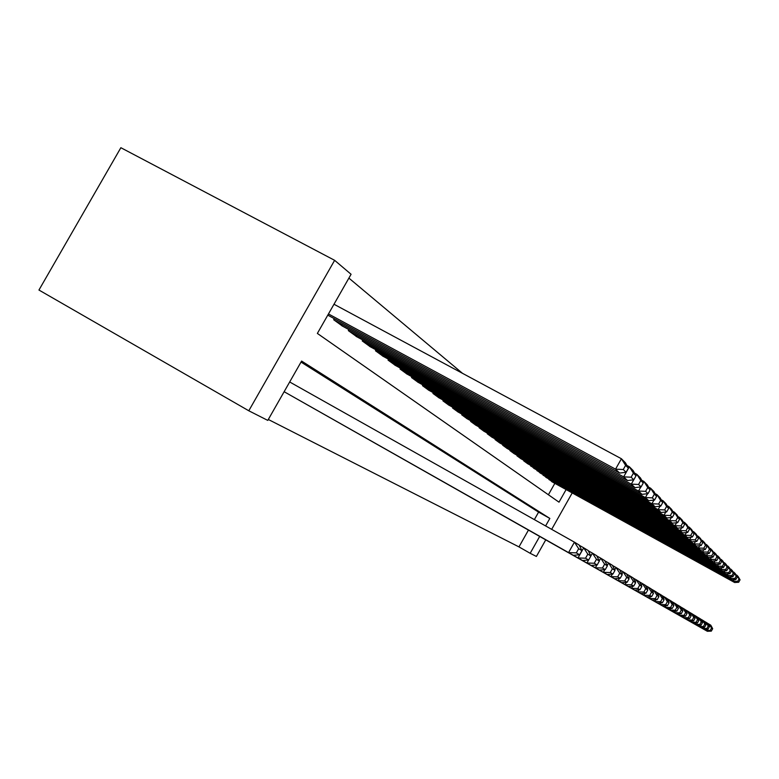 <?xml version="1.0" encoding="UTF-8"?>
<svg xmlns="http://www.w3.org/2000/svg" width="779" height="779" viewBox="0 0 779 779"><rect width="100%" height="100%" fill="white"/><g stroke="black" fill="none" stroke-linecap="round" stroke-linejoin="round"><path stroke-width="1.17" d="M566.109 489.572L559.01 502.173L317.365 333.422L351.076 274.276L334.629 260.322L120.862 147.708L38.95 290.041L248.793 410.776L267.781 420.397L301.6 361.067L549.838 518.424L545.602 525.942M462.473 373.316L348.895 278.103M522.008 526.429L525.718 528.542M515.649 522.836L519.486 525.007M509.076 519.116L513.049 521.365M502.28 515.26L506.389 517.587M495.24 511.277L499.495 513.682M487.946 507.148L492.347 509.641M480.39 502.864L484.957 505.454M472.541 498.424L477.284 501.101M464.411 493.808L469.328 496.603M455.958 489.027L461.061 491.919M447.175 484.051L452.482 487.06M438.032 478.871L443.553 482.006M428.518 473.486L434.273 476.748M418.605 467.877L424.604 471.266M408.264 462.015L414.525 465.56M397.475 455.91L404.009 459.61M386.209 449.522L393.025 453.388M374.417 442.852L381.554 446.893M362.079 435.86L369.558 440.096M349.148 428.538L356.986 432.978M335.583 420.855L343.802 425.509M321.337 412.782L329.975 417.68M306.361 404.301L315.437 409.442M290.577 395.362L300.149 400.786M548.397 494.762L554.833 483.35M334.288 318.679L333.685 319.731L342.624 326.216M348.895 329.605L348.33 330.608L356.821 336.762M362.771 339.985L362.235 340.929L370.307 346.782M375.975 349.859L375.468 350.754L383.151 356.324M388.536 359.255L388.059 360.102L395.381 365.409M400.523 368.214L400.065 369.012L407.047 374.086M411.955 376.754L411.516 377.523L418.196 382.362M422.88 384.914L422.461 385.654L428.839 390.279M433.328 392.723L432.929 393.424L439.035 397.845M443.329 400.192L442.949 400.864L448.801 405.099M452.911 407.349L452.55 407.992L458.159 412.052M462.103 414.214L461.752 414.827L467.137 418.732M470.925 420.796L470.594 421.39L475.765 425.139M479.397 427.126L479.085 427.69L484.051 431.293M487.547 433.212L487.245 433.747L492.016 437.214M495.386 439.064L495.093 439.58L499.69 442.91M502.932 444.692L502.65 445.189L507.08 448.402M510.206 450.116L509.933 450.593L514.208 453.699M517.217 455.355L516.954 455.812L521.083 458.802M523.985 460.399L523.731 460.847L527.714 463.729M530.518 465.267L534.112 468.491M536.828 469.98L540.305 473.087M542.924 474.528L546.293 477.527M548.815 478.929L552.077 481.831M268.307 419.472L518.97 546.897L528.454 530.09M534.365 519.612L538.591 512.124L301.025 362.069M545.748 539.866L536.4 556.449L530.168 553.294L539.681 536.439M518.97 546.897L530.168 553.294M551.678 529.35L572.214 492.932M334.629 260.322L248.793 410.776M538.591 512.124L549.838 518.424M579.605 554.775L581.932 550.646L578.68 548.698L576.324 552.866L579.605 554.775L573.334 555.31L284.131 391.71L568.553 552.593L574.435 542.155L289.681 381.973M573.334 555.31L568.553 552.593L576.324 552.866M578.68 548.698L574.435 542.155L579.128 545.018L581.932 550.646M328.465 313.947L615.546 469.162L619.656 473.067L327.774 315.154M623.268 469.523L615.546 469.162L621.418 458.753L625.43 462.804L628.39 468.14L625.605 465.365L623.268 469.523L626.073 472.259L628.39 468.14M333.996 304.248L621.418 458.753L625.605 465.365M619.656 473.067L626.073 472.259M291.385 395.82L577.989 557.949L583.705 547.803L579.284 545.31M299.36 400.338L582.507 560.51L577.989 557.949L585.535 558.212L588.632 560.004L590.891 555.992L587.814 554.151L585.535 558.212M587.814 554.151L583.705 547.803L588.145 550.51L590.891 555.992M588.632 560.004L582.507 560.51M307.121 404.739L586.908 563.003L588.593 560.013M590.871 555.953L592.459 553.139L588.281 550.782M314.697 409.024L591.183 565.427L586.908 563.003L594.231 563.256L597.172 564.95L599.363 561.046L596.451 559.303L594.231 563.256M596.451 559.303L592.459 553.139L596.656 555.69L599.363 561.046M597.172 564.95L591.183 565.427M322.068 413.201L595.341 567.784L596.928 564.97M599.255 560.831L600.745 558.183L596.792 555.953M329.264 417.271L599.392 570.082L595.341 567.784L602.469 568.027L605.254 569.634L607.386 565.836L604.631 564.181L602.469 568.027M604.631 564.181L600.745 558.183L604.728 560.607L607.386 565.836M605.254 569.634L599.392 570.082M336.285 421.254L603.345 572.322L604.835 569.663M607.201 565.466L608.603 562.964L604.855 560.861M343.13 425.13L607.182 574.503L603.345 572.322L610.278 572.546L612.907 574.074L614.991 570.374L612.382 568.806L610.278 572.546M612.382 568.806L608.603 562.964L612.382 565.272L614.991 570.374M612.907 574.074L607.182 574.503M334.434 320.286L623.638 476.865L627.523 480.555L341.835 325.778M631.136 477.206L623.638 476.865L629.344 466.748L633.142 470.574L636.034 475.794L633.415 473.165L631.136 477.206L633.785 479.796L636.034 475.794M626.881 465.423L629.344 466.748L633.415 473.165M627.523 480.555L633.785 479.796M349.041 331.133L631.292 484.149L634.963 487.635L356.061 336.353M638.566 484.47L641.078 486.914L643.269 483.019L640.786 480.536L638.566 484.47L631.292 484.149L633.736 479.796M636.015 475.755L636.832 474.304L640.426 477.926L643.269 483.019M634.515 473.057L636.832 474.304L640.786 480.536M634.963 487.635L641.078 486.914M362.917 341.436L638.527 491.033L642.003 494.344L369.597 346.392M645.606 491.345L647.982 493.662L650.114 489.874L647.758 487.518L645.606 491.345L638.527 491.033L640.835 486.943M643.152 482.814L643.921 481.461L647.33 484.889L650.114 489.874M641.73 480.273L643.921 481.461L647.758 487.518M642.003 494.344L647.982 493.662M376.111 351.232L645.392 497.567L648.693 500.702L382.47 355.954M652.276 497.859L654.535 500.06L656.609 496.369L654.379 494.129L652.276 497.859L645.392 497.567L647.563 493.711M649.92 489.524L650.64 488.238L653.873 491.491L656.609 496.369M648.576 487.118L650.64 488.238L654.379 494.129M648.693 500.702L654.535 500.06M349.81 428.917L610.931 576.626L612.343 574.123M614.738 569.868L616.062 567.511L612.498 565.505M356.344 432.608L614.582 578.7L610.931 576.626L617.679 576.84L620.191 578.291L622.217 574.688L619.733 573.198L617.679 576.84M619.733 573.198L616.062 567.511L619.646 569.692L622.217 574.688M620.191 578.291L614.582 578.7M388.672 360.56L651.906 503.76L655.042 506.749L394.729 365.059M658.606 504.042L660.748 506.136L662.773 502.533L660.65 500.41L658.606 504.042L651.906 503.76L653.951 500.128M656.337 495.882L657.018 494.665L660.086 497.762L662.773 502.533M655.061 493.613L657.018 494.665L660.65 500.41M655.042 506.749L660.748 506.136M362.712 436.221L618.146 580.715L619.48 578.349M621.895 574.055L623.151 571.825L619.763 569.916M368.934 439.746L621.623 582.692L618.146 580.715L624.729 580.93L627.105 582.303L629.091 578.778L626.725 577.375L624.729 580.93M626.725 577.375L623.151 571.825L626.559 573.899L629.091 578.778M627.105 582.303L621.623 582.692M400.649 369.45L658.099 509.651L661.079 512.494L406.434 373.745M664.633 509.924L666.668 511.91L668.645 508.395L666.62 506.379L664.633 509.924L658.099 509.651L660.027 506.214M662.432 501.929L663.085 500.78L665.996 503.731L668.645 508.395M661.225 499.777L663.085 500.78L666.62 506.379M661.079 512.494L666.668 511.91M375.02 443.193L625.011 584.61L626.277 582.361M628.702 578.037L629.89 575.934L626.676 574.123M380.97 446.562L628.322 586.49L625.011 584.61L631.428 584.805L633.697 586.12L635.625 582.682L633.376 581.338L631.428 584.805M633.376 581.338L629.89 575.934L633.142 577.911L635.625 582.682M633.697 586.12L628.322 586.49M412.081 377.942L663.981 515.26L666.824 517.967L417.602 382.041M670.359 515.523L672.296 517.412L674.225 513.984L672.296 512.056L670.359 515.523L663.981 515.26L665.821 511.998M668.236 507.694L668.849 506.603L671.634 509.408L674.225 513.984M667.087 505.649L668.849 506.603L672.296 512.056M666.824 517.967L672.296 517.412M386.783 449.853L631.555 588.32L632.752 586.188M635.187 581.845L636.316 579.849L633.249 578.115M392.47 453.066L634.71 590.102L631.555 588.32L637.806 588.505L639.968 589.761L641.857 586.402L639.715 585.126L637.806 588.505M639.715 585.126L636.316 579.849L639.413 581.728L641.857 586.402M639.968 589.761L634.71 590.102M422.997 386.043L669.599 520.606L672.306 523.176L428.275 389.967M675.812 520.849L677.662 522.66L679.541 519.301L677.711 517.47L675.812 520.849L669.599 520.606L671.332 517.509M673.767 513.176L674.351 512.154L677 514.822L679.541 519.301M672.666 511.238L674.351 512.154L677.711 517.47M672.306 523.176L677.662 522.66M398.03 456.221L637.797 591.855L638.926 589.83M641.37 585.477L642.441 583.578L639.52 581.932M403.473 459.298L640.805 593.559L637.797 591.855L643.902 592.04L645.966 593.238L647.807 589.956L645.752 588.729L643.902 592.04M645.752 588.729L642.441 583.578L645.401 585.38L647.807 589.956M645.966 593.238L640.805 593.559M433.445 393.804L674.955 525.698L677.535 528.162L438.499 397.553M681.021 525.932L682.784 527.656L684.624 524.384L682.871 522.631L681.021 525.932L674.955 525.698L676.6 522.758M679.045 518.415L679.59 517.441L682.122 519.992L684.624 524.384M677.993 516.565L679.59 517.441L682.871 522.631M677.535 528.162L682.784 527.656M408.79 462.317L643.746 595.234L644.827 593.306M647.281 588.943L648.294 587.142L645.499 585.565M414.009 465.267L646.628 596.86L643.746 595.234L649.715 595.409L651.682 596.548L653.484 593.345L651.526 592.176L649.715 595.409M651.526 592.176L648.294 587.142L651.117 588.866L653.484 593.345M651.682 596.548L646.628 596.86M443.436 401.224L680.067 530.557L682.531 532.914L448.276 404.817M685.987 530.791L687.682 532.437L689.473 529.233L687.799 527.568L685.987 530.791L680.067 530.557L681.635 527.773M684.079 523.42L684.595 522.485L687.02 524.929L689.473 529.233M683.066 521.657L684.595 522.485L687.799 527.568M682.531 532.914L687.682 532.437M419.112 468.16L649.443 598.457L650.475 596.626M652.919 592.264L653.883 590.55L651.215 589.041M424.107 470.993L652.198 600.025L649.443 598.457L655.266 598.632L657.155 599.723L658.917 596.587L657.048 595.468L655.266 598.632M657.048 595.468L653.883 590.55L656.59 592.196L658.917 596.587M657.155 599.723L652.198 600.025M453.018 408.342L684.945 535.212L687.312 537.461L457.663 411.779M690.739 535.436L692.356 537.013L694.118 533.878L692.512 532.271L690.739 535.436L684.945 535.212L686.445 532.554M688.889 528.201L689.386 527.315L691.694 529.652L694.118 533.878M687.925 526.526L689.386 527.315L692.512 532.271M687.312 537.461L692.356 537.013M429.005 473.759L654.886 601.544L655.869 599.801M658.313 595.448L659.238 593.802L656.678 592.361M433.796 476.475L657.525 603.043L654.886 601.544L660.592 601.709L662.393 602.761L664.117 599.694L662.325 598.623L660.592 601.709M662.325 598.623L659.238 593.802L661.829 595.38L664.117 599.694M662.393 602.761L657.525 603.043M462.21 415.158L689.629 539.662L691.888 541.814L466.66 418.469M695.287 539.876L696.835 541.386L698.559 538.318L697.02 536.789L695.287 539.876L689.629 539.662L691.051 537.13M693.485 532.778L693.962 531.94L696.183 534.17L698.559 538.318M692.57 531.181L693.962 531.94L697.02 536.789M691.888 541.814L696.835 541.386M438.499 479.143L660.105 604.504L661.04 602.839M663.484 598.496L664.36 596.928L661.916 595.546M443.105 481.743L662.637 605.935L660.105 604.504L665.685 604.67L667.408 605.673L669.103 602.664L667.379 601.631L665.685 604.67M667.379 601.631L664.36 596.928L666.843 598.438L669.103 602.664M667.408 605.673L662.637 605.935M471.022 421.702L694.099 543.927L696.27 545.991L475.307 424.886M699.649 544.131L701.129 545.573L702.814 542.574L701.343 541.103L699.649 544.131L694.099 543.927L695.462 541.502M697.896 537.169L698.344 536.361L700.477 538.503L702.814 542.574M697.02 535.631L698.344 536.361L701.343 541.103M696.27 545.991L701.129 545.573M447.613 484.304L665.11 607.338L666.006 605.75M668.431 601.417L669.278 599.918L666.931 598.593M452.044 486.807L667.535 608.72L665.11 607.338L670.563 607.493L672.228 608.457L673.874 605.517L672.228 604.523L670.563 607.493M672.228 604.523L669.278 599.918L671.654 601.369L673.874 605.517M672.228 608.457L667.535 608.72M479.494 427.992L698.393 548.007L700.477 549.993L483.613 431.05M703.817 548.202L705.238 549.594L706.894 546.654L705.482 545.242L703.817 548.202L698.393 548.007L699.698 545.699M702.122 541.376L702.551 540.607L704.586 542.661L706.894 546.654M701.275 539.905L702.551 540.607L705.482 545.242M700.477 549.993L705.238 549.594M456.387 489.27L669.911 610.064L670.758 608.535M673.183 604.222L673.991 602.79L671.732 601.524M460.642 491.685L672.238 611.379L669.911 610.064L675.247 610.21L676.844 611.135L678.46 608.253L676.883 607.308L675.247 610.21M676.883 607.308L673.991 602.79L676.269 604.183L678.46 608.253M676.844 611.135L672.238 611.379M487.644 434.049L702.512 551.931L704.508 553.83L491.598 436.98M707.829 552.116L709.192 553.45L710.808 550.568L709.455 549.214L707.829 552.116L702.512 551.931L703.758 549.721M706.173 545.407L706.582 544.667L708.539 546.644L710.808 550.568M705.365 544.005L706.582 544.667L709.455 549.214M704.508 553.83L709.192 553.45M464.82 494.052L674.517 612.674L675.335 611.213M677.749 606.919L678.509 605.546L676.347 604.329M468.919 496.369L676.747 613.94L674.517 612.674L679.746 612.82L681.274 613.706L682.862 610.872L681.343 609.967L679.746 612.82M681.343 609.967L678.509 605.546L680.71 606.88L682.862 610.872M681.274 613.706L676.747 613.94M495.473 439.862L706.475 555.69L708.393 557.521L499.281 442.686M711.675 555.875L712.98 557.16L714.567 554.336L713.272 553.032L711.675 555.875L706.475 555.69L707.663 553.577M710.068 549.283L710.458 548.582L712.337 550.48L714.567 554.336M709.289 547.939L710.458 548.582L713.272 553.032M708.393 557.521L712.98 557.16M472.941 498.648L678.947 615.186L679.726 613.784M682.131 609.509L682.862 608.195L680.788 607.026M476.894 500.887L681.089 616.403L678.947 615.186L684.069 615.322L685.539 616.179L687.097 613.404L685.637 612.528L684.069 615.322M685.637 612.528L682.862 608.195L684.975 609.48L687.097 613.404M685.539 616.179L681.089 616.403M503.02 445.461L710.273 559.312L712.113 561.065L506.691 448.188M715.375 559.488L716.631 560.724L718.18 557.949L716.933 556.703L715.375 559.488L710.273 559.312L711.412 557.287M713.807 553.012L714.187 552.33L715.989 554.161L718.18 557.949M713.058 551.717L714.187 552.33L716.933 556.703M712.113 561.065L716.631 560.724M480.77 503.078L683.202 617.601L683.952 616.257M686.338 612.002L687.049 610.746L685.053 609.616M484.577 505.24L685.267 618.769L683.202 617.601L688.227 617.737L689.649 618.555L691.168 615.829L689.766 614.991L688.227 617.737M689.766 614.991L687.049 610.746L689.074 611.982L691.168 615.829M689.649 618.555L685.267 618.769M510.294 450.866L713.924 562.789L715.706 564.483L513.828 453.485M718.929 562.964L720.137 564.152L721.666 561.425L720.458 560.228L718.929 562.964L713.924 562.789L715.015 560.841M717.401 556.596L717.761 555.943L719.504 557.706L721.666 561.425M716.68 555.359L717.761 555.943L720.458 560.228M715.706 564.483L720.137 564.152M488.316 507.353L687.302 619.928L688.023 618.633M690.398 614.407L691.07 613.2L689.152 612.109M491.987 509.437L689.288 621.058L687.302 619.928L692.229 620.055L693.592 620.844L695.092 618.175L693.738 617.367L692.229 620.055M693.738 617.367L691.07 613.2L693.028 614.388L695.092 618.175M693.592 620.844L689.288 621.058M517.305 456.066L717.449 566.138L719.153 567.764L520.713 458.597M722.347 566.304L723.516 567.443L725.015 564.785L723.857 563.626L722.347 566.304L717.449 566.138L718.491 564.269M720.857 560.043L721.208 559.429L722.883 561.114L725.015 564.785M720.176 558.855L723.857 563.626M719.153 567.764L723.516 567.443M495.59 511.472L691.246 622.158L691.937 620.921M694.303 616.715L694.946 615.556L693.096 614.514M499.135 513.488L693.164 623.249L691.246 622.158L696.085 622.285L697.4 623.054L698.87 620.425L697.565 619.646L696.085 622.285M697.565 619.646L694.946 615.556L696.835 616.705L698.87 620.425M697.4 623.054L693.164 623.249M524.063 461.09L720.838 569.361L722.484 570.939L527.354 463.534M725.648 569.527L726.768 570.627L728.238 568.008L727.128 566.888L725.648 569.527L720.838 569.361L721.841 567.57M724.197 563.373L724.528 562.769L726.145 564.405L728.238 568.008M723.535 562.224L727.128 566.888M722.484 570.939L726.768 570.627M502.621 515.455L695.053 624.32L695.715 623.132M698.062 618.954L698.685 617.835L696.903 616.822M506.048 517.392L696.903 625.371L695.053 624.32L699.795 624.446L701.071 625.177L702.512 622.606L701.256 621.846L699.795 624.446M701.256 621.846L698.685 617.835L700.506 618.945L702.512 622.606M701.071 625.177L696.903 625.371M530.596 465.939L724.1 572.477L725.697 573.987L533.771 468.296M728.823 572.633L729.913 573.695L731.354 571.124L730.274 570.043L728.823 572.633L724.1 572.477L725.074 570.744M727.411 566.576L727.732 566.002L729.29 567.57L731.354 571.124M726.768 565.476L730.274 570.043M725.697 573.987L729.913 573.695M509.408 519.301L698.724 626.404L699.367 625.255M701.694 621.106L702.298 620.026L700.574 619.062M512.718 521.17L700.506 627.416L698.724 626.404L703.379 626.52L704.606 627.231L706.027 624.7L704.81 623.969L703.379 626.52M704.81 623.969L702.298 620.026L704.05 621.097L706.027 624.7M704.606 627.231L700.506 627.416M536.897 470.623L727.255 575.477L728.784 576.937L539.974 472.902M731.89 575.623L732.942 576.645L734.354 574.123L733.312 573.081L731.89 575.623L727.255 575.477L728.19 573.811M730.507 569.663L730.819 569.118L732.318 570.627L734.354 574.123M729.884 568.602L733.312 573.081M728.784 576.937L732.942 576.645M515.971 523.021L702.269 628.41L702.882 627.309M705.19 623.181L705.774 622.148L704.109 621.214M519.174 524.832L703.992 629.383L702.269 628.41L706.845 628.526L708.023 629.208L709.416 626.725L708.238 626.024L706.845 628.526M708.238 626.024L705.774 622.148L707.468 623.181L709.416 626.725M708.023 629.208L703.992 629.383M543.002 475.151L730.293 578.369L731.773 579.78L545.972 477.352M734.85 578.515L735.863 579.498L737.255 577.015L736.252 576.022L734.85 578.515L730.293 578.369L731.189 576.772M733.497 572.653L733.799 572.117L735.249 573.587L737.255 577.015M732.903 571.63L736.252 576.022M731.773 579.78L735.863 579.498M522.319 526.614L705.686 630.347L706.28 629.286M708.569 625.186L709.133 624.193L707.527 623.288M525.416 528.366L707.351 631.292L705.686 630.347L710.185 630.464L711.324 631.126L712.688 628.672L711.558 628.001L710.185 630.464M711.558 628.001L709.133 624.193L710.769 625.186L712.688 628.672M711.324 631.126L707.351 631.292M548.893 479.523L733.234 581.163L734.665 582.526L551.766 481.656M737.703 581.309L738.687 582.264L740.05 579.819L739.086 578.846L737.703 581.309L733.234 581.163L734.1 579.625M736.389 575.535L736.671 575.019L738.073 576.431L740.05 579.819M735.804 574.542L739.086 578.846M734.665 582.526L738.687 582.264"/></g></svg>
